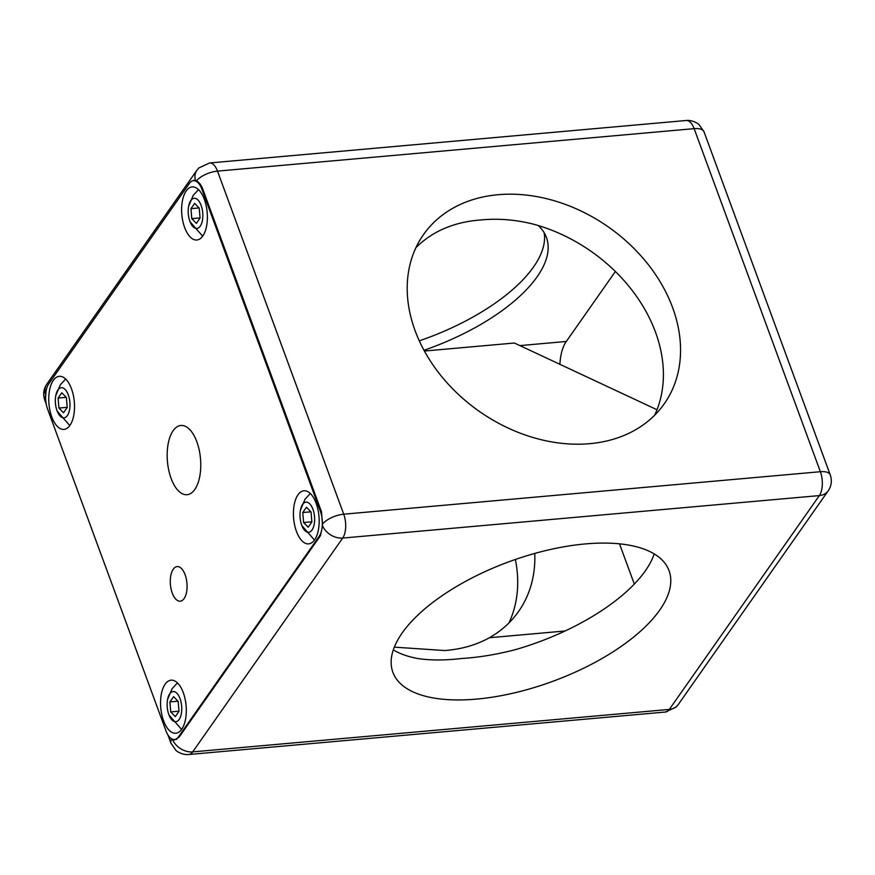 <?xml version="1.0" encoding="UTF-8"?>
<svg xmlns="http://www.w3.org/2000/svg" width="875" height="875" viewBox="0 0 875 875"><rect width="100%" height="100%" fill="white"/><g stroke="black" fill="none" stroke-linecap="round" stroke-linejoin="round"><path stroke-width="1.31" d="M45.959 391.694L45.609 398.672M192.248 180.972L193.955 180.217L196.416 180.917C198.909 182.153 200.933 184.614 202.475 188.311L321.497 511.777L322.558 525.864L320.469 535.642L179.036 737.253L174.617 739.911L172.058 739.506L169.903 737.483M654.205 553.919A147.131 63.667 159.8 0 1 515.058 649.742C496.519 654.533 478.691 657.453 461.595 658.503C444.85 660.472 430.084 660.45 417.309 658.448A147.131 63.667 159.8 0 1 393.312 649.906M415.92 247.658A147.131 112.536 35.1 0 1 435.488 232.816C448.667 225.509 463.619 221.244 480.331 220.019C497.459 218.236 515.102 219.592 533.236 224.109A147.131 112.536 35.1 0 1 654.697 415.166M589.684 443.68A147.131 112.536 -144.9 0 1 440.213 374.73A147.131 112.536 -144.9 0 1 423.434 234.697A147.131 112.536 -144.9 0 1 498.083 194.709A147.131 112.536 -144.9 0 1 647.544 263.67A147.131 112.536 -144.9 0 1 664.333 403.692A147.131 112.536 -144.9 0 1 589.684 443.68M394.33 647.139L444.566 650.541C461.289 649.305 476.23 645.039 489.409 637.733A147.131 112.536 -144.9 0 0 518.613 611.417A147.131 112.536 -144.9 0 0 534.767 553.427M476.536 699.103A147.131 63.667 -20.2 0 1 392.886 672.317A147.131 63.667 -20.2 0 1 444.752 593.906A147.131 63.667 -20.2 0 1 585.397 543.922A147.131 63.667 -20.2 0 1 669.058 570.708A147.131 63.667 -20.2 0 1 617.181 649.119A147.131 63.667 -20.2 0 1 476.536 699.103M538.191 225.509A147.131 63.667 -20.2 0 1 546.438 237.442A147.131 63.667 -20.2 0 1 423.981 350.273M508.966 622.891A147.131 112.536 35.1 0 0 515.386 559.475M559.902 364.317A37.658 17.97 84.9 0 1 566.289 341.469L615.398 271.469M634.32 584.073L619.511 543.834M179.156 719.447A15.137 7.23 84.9 0 1 168.995 715.006A15.137 7.23 84.9 0 1 167.595 699.355A15.137 7.23 84.9 0 1 169.739 693.82A15.137 7.23 84.9 0 1 180.053 698.644A15.137 7.23 84.9 0 1 179.156 719.447M178.161 701.345L179.014 711.342L175.295 716.625L170.734 711.922L169.892 701.925L173.6 696.631L178.161 701.345M169.892 701.925L178.019 701.203M170.734 711.922L178.992 711.189M312.025 530.042A15.137 7.23 84.9 0 1 301.864 525.612A15.137 7.23 84.9 0 1 300.464 509.961A15.137 7.23 84.9 0 1 302.597 504.427A15.137 7.23 84.9 0 1 312.922 509.25A15.137 7.23 84.9 0 1 312.025 530.042M311.03 511.941L311.872 521.948L308.164 527.231L303.603 522.528L302.75 512.531L306.469 507.238L311.03 511.941M302.75 512.531L310.887 511.809M303.603 522.528L311.861 521.795M200.233 226.188A15.137 7.23 84.9 0 1 190.061 221.747A15.137 7.23 84.9 0 1 188.672 206.095A15.137 7.23 84.9 0 1 190.805 200.561A15.137 7.23 84.9 0 1 201.119 205.384A15.137 7.23 84.9 0 1 200.233 226.188M199.227 208.086L200.08 218.083L196.361 223.377L191.8 218.662L190.958 208.666L194.666 203.383L199.227 208.086M190.958 208.666L199.095 207.944M191.8 218.662L200.058 217.93M67.364 415.581A15.137 7.23 84.9 0 1 57.192 411.141A15.137 7.23 84.9 0 1 55.803 395.489A15.137 7.23 84.9 0 1 57.936 389.955A15.137 7.23 84.9 0 1 68.25 394.789A15.137 7.23 84.9 0 1 67.364 415.581M66.358 397.48L67.211 407.477L63.492 412.77L58.931 408.056L58.089 398.059L61.797 392.777L66.358 397.48M58.089 398.059L66.227 397.337M58.931 408.056L67.2 407.323M544.163 232.706A147.131 63.667 -20.2 0 1 533.542 266.963A147.131 63.667 -20.2 0 1 419.278 340.845M657.016 409.752L514.391 343.022L424.397 351.039M173.152 430.686A34.759 16.581 84.9 0 1 180.884 425.469A34.759 16.581 84.9 0 1 199.161 449.859A34.759 16.581 84.9 0 1 194.786 489.497A34.759 16.581 84.9 0 1 187.053 494.714A34.759 16.581 84.9 0 1 168.777 470.334A34.759 16.581 84.9 0 1 173.152 430.686M189.339 183.466A18.539 8.848 84.9 0 1 193.463 180.677A18.539 8.848 84.9 0 1 195.88 181.147A18.539 8.848 84.9 0 1 201.972 189.372L320.261 510.88A18.539 8.848 84.9 0 1 322.328 524.825A18.539 8.848 84.9 0 1 319.178 536.331L178.588 736.728A18.539 8.848 84.9 0 1 174.464 739.506A18.539 8.848 84.9 0 1 172.058 739.047A18.539 8.848 84.9 0 1 165.966 730.822L47.677 409.314A18.539 8.848 84.9 0 1 45.598 395.358A18.539 8.848 84.9 0 1 48.759 383.852L189.339 183.466M314.595 539.875A26.644 12.709 84.9 0 1 308.667 543.867A26.644 12.709 84.9 0 1 294.656 525.175A26.644 12.709 84.9 0 1 298.003 494.78A26.644 12.709 84.9 0 1 303.931 490.788A26.644 12.709 84.9 0 1 317.942 509.48A26.644 12.709 84.9 0 1 314.595 539.875M69.934 425.403A26.644 12.709 84.9 0 1 63.995 429.395A26.644 12.709 84.9 0 1 49.984 410.703A26.644 12.709 84.9 0 1 53.342 380.319A26.644 12.709 84.9 0 1 59.27 376.316A26.644 12.709 84.9 0 1 73.281 395.008A26.644 12.709 84.9 0 1 69.934 425.403M181.727 729.269A26.644 12.709 84.9 0 1 175.798 733.261A26.644 12.709 84.9 0 1 161.787 714.569A26.644 12.709 84.9 0 1 165.134 684.173A26.644 12.709 84.9 0 1 171.073 680.181A26.644 12.709 84.9 0 1 185.073 698.873A26.644 12.709 84.9 0 1 181.727 729.269M202.792 236.009A26.644 12.709 84.9 0 1 196.864 240.002A26.644 12.709 84.9 0 1 182.853 221.309A26.644 12.709 84.9 0 1 186.211 190.925A26.644 12.709 84.9 0 1 192.139 186.922A26.644 12.709 84.9 0 1 206.15 205.614A26.644 12.709 84.9 0 1 202.792 236.009M184.089 598.587A17.38 8.291 84.9 0 1 180.228 601.191A17.38 8.291 84.9 0 1 171.084 589.006A17.38 8.291 84.9 0 1 173.272 569.177A17.38 8.291 84.9 0 1 177.133 566.573A17.38 8.291 84.9 0 1 186.277 578.769A17.38 8.291 84.9 0 1 184.089 598.587M45.467 394.308A17.38 13.289 -144.9 0 1 46.484 384.683A17.38 13.289 -144.9 0 1 46.834 384.136L196.842 170.308A17.38 13.289 -144.9 0 0 196.492 170.844A17.38 13.289 -144.9 0 0 195.486 180.48M196.416 180.917A17.38 7.525 -20.2 0 1 204.859 174.759A17.38 7.525 -20.2 0 1 217.503 171.117A17.38 8.291 -95.1 0 0 211.794 163.406A17.38 8.291 -95.1 0 0 209.53 162.98L198.811 167.978L196.842 170.308M322.634 523.983A17.38 7.525 -20.2 0 1 331.089 517.836A17.38 7.525 -20.2 0 1 343.722 514.194L217.503 171.117L694.137 128.647A17.38 7.525 -20.2 0 1 703.019 130.375A17.38 7.525 -20.2 0 1 704.025 131.808L830.244 474.884C832.18 480.692 831.48 486.019 828.166 490.864A17.38 13.289 -144.9 0 1 819.35 495.589L669.331 709.417A17.38 8.291 84.9 0 1 665.47 712.02L188.825 754.502A17.38 8.291 -95.1 0 0 192.697 751.888L342.705 538.059A17.38 8.291 -95.1 0 0 345.669 527.275A17.38 8.291 -95.1 0 0 343.722 514.194L820.367 471.712A17.38 8.291 84.9 0 1 822.314 484.794A17.38 8.291 84.9 0 1 819.35 495.589L342.705 538.059A17.38 13.289 35.1 0 1 330.367 534.712A17.38 13.289 35.1 0 1 322.558 525.864M172.55 739.692A17.38 13.289 35.1 0 0 180.359 748.541A17.38 13.289 35.1 0 0 192.697 751.888L669.331 709.417A17.38 13.289 -144.9 0 0 678.158 704.692L828.166 490.864A17.38 13.289 -144.9 0 0 828.516 490.317M171.62 739.266A17.38 7.525 159.8 0 0 170.975 743.192L167.956 734.989M46.277 404.272L44.756 400.116A17.38 7.525 -20.2 0 1 45.391 396.189M565.064 630.995L489.409 637.733M566.289 341.469L519.903 345.603M704.025 131.808L699.114 124.698C698.95 124.152 692.814 119.766 686.175 120.498A17.38 8.291 84.9 0 1 688.428 120.936A17.38 8.291 84.9 0 1 694.137 128.647L820.367 471.712A17.38 7.525 -20.2 0 1 829.237 473.441A17.38 7.525 -20.2 0 1 830.244 474.884M321.136 510.803L320.261 510.88M179.463 736.652L178.588 736.728M319.178 536.331L320.042 536.255M201.972 189.372L202.836 189.295M686.175 120.498L209.53 162.98M170.975 743.192L175.886 750.302C176.072 750.87 182.109 755.212 188.825 754.502M665.47 712.02L676.178 707.044L678.158 704.692M46.834 384.136C43.52 388.992 42.831 394.319 44.756 400.116M181.595 729.455L168.995 715.006M167.595 699.355L172.2 688.548L177.45 682.905M314.464 540.061L301.864 525.612M300.464 509.961L305.058 499.155L310.308 493.511M202.661 236.195L190.061 221.747M188.672 206.095L193.266 195.3L198.516 189.645M69.792 425.589L57.192 411.141M55.803 395.489L60.397 384.694L65.647 379.039M193.463 180.677L195.519 180.502M174.464 739.506L176.717 739.309"/></g></svg>
